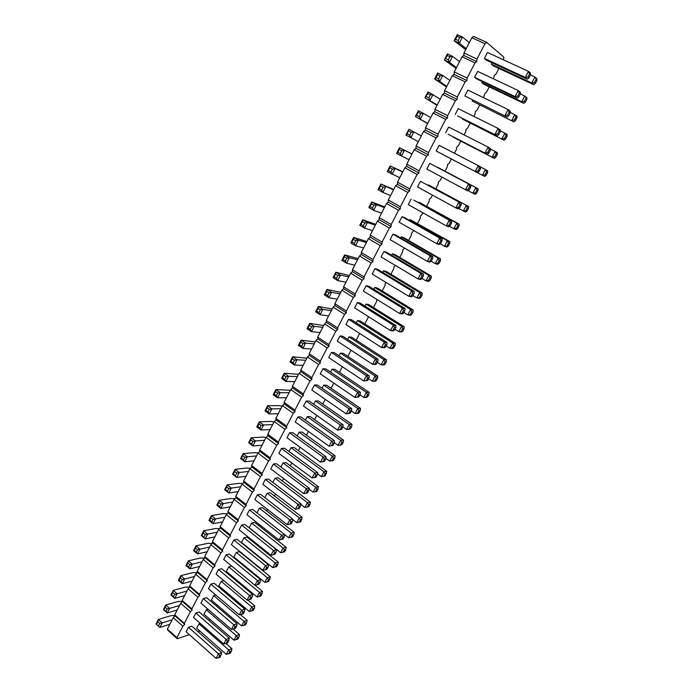 <?xml version="1.0" encoding="UTF-8"?>
<svg xmlns="http://www.w3.org/2000/svg" width="693" height="693" viewBox="0 0 693 693"><rect width="100%" height="100%" fill="white"/><g stroke="black" fill="none" stroke-linecap="round" stroke-linejoin="round"><path stroke-width="1.04" d="M503.456 59.832L503.889 57.164L486.694 42.386L473.588 36.408L471.855 37.699L463.989 52.971L463.773 55.475L462.032 56.774L475.017 62.864L467.125 78.084L466.9 80.535L465.159 81.869L457.337 96.959L457.129 99.35L455.396 100.71L447.635 115.662L447.453 118.009L445.712 119.387L438.019 134.208L437.863 136.495L436.105 137.898L428.491 152.581L428.352 154.825L426.593 156.237L419.04 170.799L418.918 172.999L417.16 174.428L409.676 188.86L409.58 191.008L407.813 192.455L400.389 206.765L400.311 208.862L398.544 210.326L391.19 224.515L391.129 226.568L389.353 228.049L382.06 242.108L382.025 244.118L380.249 245.608L373.016 259.554L372.99 261.521L371.214 263.028L364.042 276.853L364.042 278.768L362.257 280.293L355.145 294.005L355.162 295.876L353.378 297.418L346.327 311.01L346.361 312.838L344.577 314.397L337.586 327.876L337.638 329.66L335.845 331.228L328.915 344.594L328.984 346.335L327.183 347.921L320.313 361.174L320.4 362.881L318.598 364.475L311.781 377.624L311.885 379.288L310.083 380.89L303.326 393.927L303.447 395.556L301.646 397.176L294.941 410.1L295.071 411.685L293.269 413.323L286.616 426.143L286.772 427.694L284.962 429.339L278.369 442.056L278.534 443.563L276.724 445.227L270.183 457.839L270.365 459.312L268.555 460.975L262.067 473.492L262.266 474.922L260.447 476.611L254.01 489.015L254.227 490.419L252.408 492.108L246.024 504.417L246.249 505.777L244.43 507.484L238.097 519.698L238.34 521.023L236.521 522.739L230.241 534.857L230.5 536.148L228.673 537.872L222.436 549.895L222.713 551.152L220.885 552.893L214.7 564.812L214.986 566.034L213.158 567.784L207.025 579.617L207.328 580.803L205.5 582.562L199.411 594.299L199.723 595.452L197.895 597.219L191.857 608.87L192.186 609.987L190.35 611.772L184.355 623.328L184.702 624.419L182.865 626.203L176.914 637.673L177.269 638.729L189.354 634.641M463.773 55.475L476.749 61.538L475.017 62.864M462.032 56.774L454.244 71.916L454.045 74.359L452.304 75.684L444.577 90.696L444.395 93.087L442.654 94.43L434.987 109.312L434.832 111.651L433.082 113.011L425.493 127.755L425.355 130.05L423.605 131.427L416.077 146.041L415.965 148.285L414.206 149.688L406.748 164.172L406.652 166.372L404.885 167.784L397.487 182.146L397.418 184.295L395.651 185.724L388.314 199.965L388.262 202.061L386.495 203.508L379.227 217.628L379.192 219.681L377.416 221.145L370.209 235.144L370.192 237.153L368.416 238.626L361.27 252.512L361.27 254.478L359.485 255.968L352.399 269.733L352.425 271.647L350.641 273.155L343.607 286.807L343.65 288.678L341.866 290.202L334.892 303.733L334.953 305.57L333.16 307.103L326.247 320.521L326.325 322.314L324.532 323.865L317.68 337.17L317.775 338.92L315.973 340.488L309.182 353.681L309.286 355.396L307.484 356.973L300.745 370.062L300.875 371.725L299.073 373.319L292.385 386.296L292.533 387.924L290.722 389.535L284.095 402.408L284.251 403.993L282.441 405.613L275.866 418.381L276.039 419.932L274.229 421.561L267.715 434.234L267.896 435.741L266.086 437.387L259.615 449.948L259.823 451.429L258.004 453.075L251.594 465.54L251.81 466.978L249.991 468.641L243.624 481.011L243.867 482.415L242.039 484.086L235.733 496.353L235.975 497.721L234.156 499.402L227.893 511.573L228.153 512.907L226.334 514.604L220.114 526.671L220.4 527.971L218.572 529.677L212.404 541.657L212.699 542.922L210.871 544.637L204.756 556.522L205.059 557.752L203.231 559.476L197.158 571.266L197.479 572.461L195.651 574.202L189.631 585.897L189.96 587.066L188.124 588.816L182.155 600.415L182.502 601.55L180.665 603.308L174.731 614.821L175.095 615.921L173.259 617.688L167.377 629.123L167.749 630.188L177.269 638.729M463.989 52.971L477.001 59.044L476.749 61.538M454.244 71.916L467.125 78.084M209.095 620.599L209.806 619.256M216.632 606.236L217.238 605.084M224.237 591.761L224.74 590.8M231.895 577.174L232.294 576.411M239.613 562.465L239.899 561.91M251.178 540.427L251.559 539.708M258.887 525.744L259.485 524.601M266.658 510.949L267.472 509.381M274.489 496.032L275.528 494.04M282.38 480.994L283.645 478.577M290.332 465.843L291.831 462.985M298.345 450.571L300.086 447.262M306.427 435.187L308.402 431.41M314.57 419.663L316.788 415.436M322.782 404.028L325.251 399.324M331.055 388.262L333.775 383.082M339.397 372.366L342.377 366.701M347.808 356.349L351.039 350.182M356.289 340.194L359.572 333.394M364.83 323.908L368.026 317.827L368.035 316.38M373.449 307.493L376.55 301.585L376.957 299.471M382.138 290.939L385.143 285.213L385.187 283.394L386.166 282.545M390.904 274.246L393.806 268.711L393.875 266.848L395.46 265.471M399.74 257.424L402.546 252.07L402.624 250.164L404.617 248.12M408.645 240.454L411.356 235.291L411.451 233.342L413.816 230.596M417.628 223.337L420.235 218.373L420.348 216.381L423.094 212.924M426.68 206.081L429.184 201.316L429.322 199.281L430.985 197.886L432.449 195.097M435.819 188.678L438.219 184.113L438.374 182.034L440.029 180.656L441.891 177.113M445.027 171.128L447.323 166.77L447.496 164.648L449.151 163.279L451.386 159.018M454.426 153.231L456.505 149.272L456.696 147.107L458.35 145.755L460.732 141.216M464.059 134.875L465.765 131.635L465.973 129.426L467.619 128.092L470.157 123.259M473.778 116.363L475.103 113.851L475.337 111.59L476.975 110.274L479.66 105.154M483.584 97.687L484.771 93.598L486.408 92.299L489.249 86.885M493.477 78.846L494.291 75.459L495.919 74.177L498.925 68.46M486.694 42.386L484.97 43.685L477.001 59.044M198.042 631.713L199.887 631.089M281.445 448.475L278.889 453.395L312.067 477.971L316.043 477.226L312.067 477.971L314.717 472.99L317.654 472.6L284.502 448.215L281.445 448.475L314.717 472.99L315.887 474.948L314.561 477.434M297.834 416.978L295.235 421.976L328.993 446.162L332.952 445.504L334.295 442.992L334.563 440.869L300.831 416.874L297.834 416.978L331.687 441.103L334.563 440.869M292.628 432.605L289.605 432.796L287.023 437.751L320.495 462.127L324.463 461.434L320.495 462.127L323.163 457.111L326.074 456.8L292.628 432.605M317.489 473.821L321.335 476.663L325.225 475.935L321.335 476.663L323.952 471.76L291.034 447.652L289.007 451.533M291.034 447.652L293.997 447.392L326.801 471.379L323.952 471.76L325.104 473.691L323.796 476.134M307.242 416.64L310.143 416.536L343.52 440.15L340.731 440.376L307.242 416.64L305.414 420.14M299.107 432.207L302.044 432.025L335.126 455.829L332.311 456.133L299.107 432.207L297.176 435.897M359.936 394.889L363.686 397.427L367.524 396.907L366.389 397.41L363.686 397.427L366.415 392.325L332.042 369.187L330.535 372.08M332.042 369.187L334.858 369.317L369.109 392.333L366.415 392.325L367.541 394.369L366.181 396.916M322.921 368.763L320.253 373.882L354.92 397.453L358.844 396.933L360.221 394.352L360.455 392.29L325.823 368.901L322.921 368.763L357.675 392.273L360.455 392.29M306.124 401.039L303.508 406.072L337.56 430.058L340.272 424.965L343.122 424.809L309.095 401.013L306.124 401.039L340.272 424.965L341.441 426.992L342.862 426.914L346.543 429.504L349.307 429.331L346.543 429.504L349.22 424.488L315.445 400.952L313.721 404.253M315.445 400.952L318.321 400.926L351.975 424.341L349.22 424.488L350.355 426.481L349.021 428.993M323.709 385.135L326.559 385.187L360.507 408.402L357.779 408.472L323.709 385.135L322.089 388.227M317.42 385.022L314.483 384.97L311.841 390.046L346.205 413.825L350.138 413.262L346.205 413.825L348.943 408.688L351.758 408.619L317.42 385.022M374.991 268.676L372.193 274.056L408.766 296.275L411.347 296.803L412.638 296.05L408.766 296.275L411.668 290.826L414.241 291.372L377.702 269.326L374.991 268.676L411.668 290.826L412.803 293.061L411.347 295.781M366.129 285.707L363.357 291.043L399.601 313.505L402.217 313.929L403.482 313.219L399.601 313.505L402.477 308.09L405.084 308.55L368.875 286.27L366.129 285.707L402.477 308.09L403.612 310.299L402.174 313.002M357.345 302.598L354.591 307.883L390.505 330.578L393.165 330.916L394.404 330.249L395.824 327.572L396.006 325.58L360.117 303.075L357.345 302.598L393.364 325.216L396.006 325.58M394.958 329.201L398.839 331.644L402.642 331.315L401.412 331.973L398.839 331.644L401.663 326.368L366.069 304.097L365.003 306.133M366.069 304.097L368.754 304.556L404.218 326.724L401.663 326.368L402.772 328.517L401.368 331.15M403.898 312.43L407.813 314.856L411.607 314.57L410.351 315.272L407.813 314.856L410.654 309.537L374.748 287.482L373.796 289.302M374.748 287.482L377.399 288.028L413.175 309.979L410.654 309.537L411.763 311.703L410.343 314.362M412.915 295.53L416.865 297.921L420.651 297.687L419.36 298.423L416.865 297.921L419.733 292.559L383.498 270.738L382.666 272.323M383.498 270.738L386.122 271.37L422.219 293.096L419.733 292.559L420.833 294.759L419.404 297.436M348.631 319.343L345.902 324.593L381.496 347.514L384.191 347.765L385.403 347.132L386.815 344.482L387.006 342.472L351.438 319.733L348.631 319.343L384.329 342.195L387.006 342.472M386.096 345.824L389.942 348.293L393.754 347.921L392.55 348.536L389.942 348.293L392.74 343.061L357.458 320.564L356.271 322.825M357.458 320.564L360.178 320.946L395.331 343.33L392.74 343.061L393.858 345.183L392.455 347.799M339.986 335.958L337.283 341.155L372.565 364.301L375.285 364.457L376.472 363.868L372.565 364.301L375.372 359.026L378.083 359.217L342.827 336.261L339.986 335.958L375.372 359.026L376.516 361.157L375.112 363.79M348.917 336.911L351.672 337.196L386.512 359.806L383.887 359.624L348.917 336.911L347.626 339.379M331.419 352.425L328.733 357.588L363.704 380.951L367.619 380.474L369.014 377.867L369.23 375.823L334.295 352.65L331.419 352.425L366.484 375.719L369.23 375.823M340.445 353.109L343.234 353.326L377.772 376.134L375.112 376.039L340.445 353.109L339.042 355.795M491.441 64.206L493.615 65.982L533.74 84.685L531.748 82.978L491.441 64.206L492.151 62.846M472.193 101.039L513.842 121.873L472.193 101.039L472.617 100.225M481.774 82.701L483.991 84.373L523.752 103.361L521.708 101.758L481.774 82.701L482.337 81.618M529.539 73.952L530.569 74.853L530.526 73.163L528.473 71.362L525.242 77.425L527.927 76.984L529.539 73.952L528.473 71.362L487.474 52.477L484.372 58.446L525.242 77.425L527.312 79.193L486.625 60.282L484.372 58.446M457.597 115.982L497.167 135.776L457.597 115.982M499.177 130.934L497.609 133.888L494.958 134.338L498.094 128.439L500.294 129.903L500.277 131.661L499.177 130.934L498.094 128.439L458.246 108.654L455.223 114.466M476.862 79.011L474.566 77.287L515.055 96.57L517.177 98.224L476.862 79.011M519.326 93.122L517.732 96.119L515.055 96.57L518.251 90.558L520.356 92.247L520.382 93.962L519.326 93.122L518.251 90.558L477.642 71.37L474.566 77.287M509.208 112.11L510.282 112.898L510.282 111.157L508.134 109.581L504.963 115.54L507.623 115.09L509.208 112.11L508.134 109.581L467.905 90.09L464.847 95.955L507.129 117.082L464.847 95.955M462.69 119.213L504.028 140.22L462.69 119.213L462.976 118.668M453.274 137.231L494.291 158.411L453.421 136.954M448.094 134.225L487.292 154.296L448.094 134.225M489.241 149.593L487.681 152.512L485.039 152.971L488.149 147.124L490.393 148.484L490.358 150.26L489.241 149.593L488.149 147.124L448.674 127.053L445.668 132.822M402.035 216.701L399.159 222.219L436.746 243.711L439.206 244.516L440.583 243.633L436.746 243.711L439.726 238.106L442.177 238.955L404.634 217.637L402.035 216.701L439.726 238.106L440.843 240.428L439.353 243.226M440.254 243.841L444.482 246.258L448.224 246.171L446.864 247.037L444.482 246.258L447.418 240.748L410.204 219.646L409.736 220.539M410.204 219.646L449.792 241.562L447.418 240.748L448.51 243.026L447.037 245.781M420.443 181.306L417.524 186.919L455.803 207.891L458.186 208.905L459.615 207.926L461.131 205.085L461.209 203.24L420.443 181.306L461.209 203.24M411.2 199.082L408.307 204.643L446.231 225.875L448.657 226.793L450.06 225.857L448.847 225.398L446.231 225.875L449.237 220.227L451.654 221.171L413.764 200.112L449.237 220.227L450.355 222.583L448.847 225.398M428.378 184.866L468.563 206.479L428.378 184.866L428.17 185.265M449.436 226.273L453.846 228.733L456.41 228.266L457.579 228.707L456.185 229.617L453.846 228.733L456.808 223.189L419.248 202.33L418.91 202.98M419.248 202.33L459.138 224.099L456.808 223.189L457.891 225.494L456.41 228.266M443.944 155.076L484.641 176.446L443.936 155.102M479.391 168.078L480.535 168.702L480.578 166.892L478.291 165.644L475.207 171.44L477.849 170.98L479.391 168.078L478.291 165.644L439.18 145.296L436.209 151.013L477.503 172.661L436.209 151.013M429.773 163.383L426.827 169.04L465.462 189.743L467.801 190.861L469.265 189.839L470.79 186.971L470.85 185.144L429.773 163.383L470.85 185.144M437.586 167.256L478.075 188.704L437.508 167.403M383.931 251.498L381.107 256.921L418.009 278.907L420.556 279.522L421.872 278.725L423.328 275.987L423.466 274.047L386.607 252.243L383.931 251.498L420.937 273.406L423.466 274.047M392.94 234.173L430.292 255.83L432.787 256.575L395.582 235.014L392.94 234.173L390.098 239.648L427.338 261.382L429.842 262.093L431.185 261.252L435.195 263.626L438.115 258.168L401.221 236.815L400.632 237.95M392.325 253.846L394.915 254.574L431.332 276.065L428.88 275.433L392.325 253.846L391.614 255.206M401.221 236.815L403.776 237.638L440.523 258.887L438.115 258.168L439.206 260.421L440.41 260.776L440.523 258.887M275.086 478.17L278.101 477.772L310.36 502.113L307.449 502.65L275.086 478.17L272.86 482.423M265.324 479.469L262.803 484.303L295.417 509.251L299.402 508.428L301.022 503.811L268.434 479.054L265.324 479.469L298.016 504.357L301.022 503.811M273.354 464.033L270.816 468.91L303.707 493.676L307.683 492.888L309.303 488.27L276.429 463.695L273.354 464.033L306.332 488.738L309.303 488.27M309.173 489.206L313.071 492.125L316.961 491.354L313.071 492.125L315.67 487.266L283.03 462.967L280.908 467.039M283.03 462.967L286.018 462.638L318.546 486.815L315.67 487.266L316.822 489.171L315.523 491.597M260.49 494.291L257.354 494.785L254.859 499.575L287.188 524.705L291.181 523.847L287.188 524.705L289.769 519.854L292.801 519.23L260.49 494.291M292.749 519.603L296.743 522.687L300.649 521.838L296.743 522.687L299.298 517.905L267.203 493.251L264.891 497.687M267.203 493.251L270.244 492.775L302.235 517.299L299.298 517.905L300.45 519.759L299.177 522.15M228.707 566.909L226.334 571.456L257.025 596.994L259.485 592.394L228.707 566.909L231.757 566.129M221.717 568.702L218.46 569.542L216.06 574.15L247.046 600.129L249.532 595.469L252.694 594.49L221.717 568.702M226.117 554.824L223.7 559.468L254.946 585.29L257.45 580.587L260.594 579.677L229.357 554.053L226.117 554.824L257.45 580.587L258.645 582.389L260.213 581.929L260.594 579.677M236.287 552.408L233.896 556.99L264.847 582.363L267.316 577.728L236.287 552.408L239.431 551.663L270.365 576.853L267.316 577.728L268.486 579.504L267.255 581.817L264.847 582.363M249.454 509.97L246.977 514.726L279.028 540.038L281.592 535.221L284.65 534.528L252.616 509.407L249.454 509.97L281.592 535.221L282.779 537.084L284.312 536.729L284.65 534.528M244.802 524.41L241.614 525.043L239.154 529.764L270.937 555.24L273.484 550.467L276.568 549.696L244.802 524.41M233.836 539.986L231.393 544.672L262.907 570.322L265.436 565.583L268.546 564.752L237.049 539.293L233.836 539.986L265.436 565.583L266.623 567.411L268.182 566.987L268.546 564.752M259.381 508.212L262.448 507.674L294.17 532.363L293.849 534.537L292.585 536.902L288.669 537.785L291.207 533.038L259.381 508.212L256.973 512.829M251.628 523.059L249.194 527.711L280.665 552.763L283.177 548.05L251.628 523.059L254.721 522.444L286.174 547.314L283.177 548.05L284.347 549.87L285.837 549.497L286.174 547.314M243.927 537.794L241.519 542.402L272.721 567.619L275.216 562.95L243.927 537.794L247.046 537.11L278.239 562.136L275.216 562.95L276.386 564.743L277.893 564.336L278.239 562.136M210.863 584.147L208.48 588.721L239.206 614.856L241.666 610.23L244.863 609.19L214.146 583.237L210.863 584.147L241.666 610.23L242.871 611.988L244.473 611.46L244.863 609.19M221.188 581.306L218.823 585.819L249.272 611.503L251.706 606.947L221.188 581.306L223.752 580.604M213.721 595.59L211.382 600.069L241.571 625.909L243.988 621.387L213.721 595.59L215.826 594.975M203.326 598.631L200.961 603.17L231.436 629.469L233.879 624.878L237.093 623.769L206.635 597.661L203.326 598.631L233.879 624.878L235.083 626.619L236.685 626.056L237.093 623.769M206.315 609.762L203.993 614.206L233.931 640.193L236.33 635.706L206.315 609.762L207.995 609.242M195.842 613.01L193.503 617.515L223.718 643.97L226.143 639.414L229.383 638.236L199.177 611.98L195.842 613.01L226.143 639.414L227.347 641.129L226.135 643.407L223.718 643.97M188.418 627.278L186.096 631.747L216.06 658.35L218.468 653.828L221.734 652.589L191.77 626.177L188.418 627.278L218.468 653.828L219.681 655.526L218.477 657.787L216.06 658.35M198.96 623.83L196.656 628.239L226.36 654.374L228.733 649.921L198.96 623.83L200.234 623.414M167.377 629.123L176.914 637.673M173.259 617.688L182.865 626.203M175.095 615.921L184.702 624.419M174.731 614.821L184.355 623.328M180.665 603.308L190.35 611.772M182.502 601.55L192.186 609.987M182.155 600.415L191.857 608.87M188.124 588.816L197.895 597.219M189.96 587.066L199.723 595.452M189.631 585.897L199.411 594.299M195.651 574.202L205.5 582.562M197.479 572.461L207.328 580.803M197.158 571.266L207.025 579.617M203.231 559.476L213.158 567.784M205.059 557.752L214.986 566.034M204.756 556.522L214.7 564.812M210.871 544.637L220.885 552.893M212.699 542.922L222.713 551.152M212.404 541.657L222.436 549.895M218.572 529.677L228.673 537.872M220.4 527.971L230.5 536.148M220.114 526.671L230.241 534.857M226.334 514.604L236.521 522.739M228.153 512.907L238.34 521.023M227.893 511.573L238.097 519.698M234.156 499.402L244.43 507.484M235.975 497.721L246.249 505.777M235.733 496.353L246.024 504.417M242.039 484.086L252.408 492.108M243.867 482.415L254.227 490.419M243.624 481.011L254.01 489.015M249.991 468.641L260.447 476.611M251.81 466.978L262.266 474.922M251.594 465.54L262.067 473.492M258.004 453.075L268.555 460.975M259.823 451.429L270.365 459.312M259.615 449.948L270.183 457.839M266.086 437.387L276.724 445.227M267.896 435.741L278.534 443.563M267.715 434.234L278.369 442.056M274.229 421.561L284.962 429.339M276.039 419.932L286.772 427.694M275.866 418.381L286.616 426.143M282.441 405.613L293.269 413.323M284.251 403.993L295.071 411.685M284.095 402.408L294.941 410.1M290.722 389.535L301.646 397.176M292.533 387.924L303.447 395.556M292.385 386.296L303.326 393.927M299.073 373.319L310.083 380.89M300.875 371.725L311.885 379.288M300.745 370.062L311.781 377.624M307.484 356.973L318.598 364.475M309.286 355.396L320.4 362.881M309.182 353.681L320.313 361.174M315.973 340.488L327.183 347.921M317.775 338.92L328.984 346.335M317.68 337.17L328.915 344.594M324.532 323.865L335.845 331.228M326.325 322.314L337.638 329.66M326.247 320.521L337.586 327.876M333.16 307.103L344.577 314.397M334.953 305.57L346.361 312.838M334.892 303.733L346.327 311.01M341.866 290.202L353.378 297.418M343.65 288.678L355.162 295.876M343.607 286.807L355.145 294.005M350.641 273.155L362.257 280.293M352.425 271.647L364.042 278.768M352.399 269.733L364.042 276.853M359.485 255.968L371.214 263.028M361.27 254.478L372.99 261.521M361.27 252.512L373.016 259.554M368.416 238.626L380.249 245.608M370.192 237.153L382.025 244.118M370.209 235.144L382.06 242.108M377.416 221.145L389.353 228.049M379.192 219.681L391.129 226.568M379.227 217.628L391.19 224.515M386.495 203.508L398.544 210.326M388.262 202.061L400.311 208.862M388.314 199.965L400.389 206.765M395.651 185.724L407.813 192.455M397.418 184.295L409.58 191.008M397.487 182.146L409.676 188.86M404.885 167.784L417.16 174.428M406.652 166.372L418.918 172.999M406.748 164.172L419.04 170.799M414.206 149.688L426.593 156.237M415.965 148.285L428.352 154.825M416.077 146.041L428.491 152.581M423.605 131.427L436.105 137.898M425.355 130.05L437.863 136.495M425.493 127.755L438.019 134.208M433.082 113.011L445.712 119.387M434.832 111.651L447.453 118.009M434.987 109.312L447.635 115.662M442.654 94.43L455.396 100.71M444.395 93.087L457.129 99.35M444.577 90.696L457.337 96.959M452.304 75.684L465.159 81.869M454.045 74.359L466.9 80.535M471.855 37.699L484.97 43.685M446.509 86.937L434.589 78.976L437.638 72.999L442.775 75.476L449.844 80.457M437.638 72.999L437.517 74.671L435.992 77.668L434.589 78.976L439.7 81.471L446.812 86.348M437.04 105.336L424.948 97.843L427.971 91.918L440.246 99.099M427.971 91.918L427.841 93.616L424.948 97.843L437.24 104.938M427.65 123.571L415.393 116.537L427.754 123.363M418.39 110.672L416.736 115.333L415.393 116.537L418.39 110.672L430.734 117.576M402.841 171.76L390.142 165.939L402.685 172.055M387.222 171.656L388.487 170.591L390.93 171.933L392.099 174.333L395.036 168.607L392.394 169.066L389.951 167.732L390.142 165.939L387.222 171.656L399.783 177.694M412.014 153.941L399.48 147.678L411.954 154.054M396.526 153.448L397.817 152.33L400.285 153.655L401.455 156.09L404.417 150.303L401.767 150.762L399.298 149.445L399.48 147.678L396.526 153.448L409.026 159.737M408.896 129.253L407.233 133.914L405.916 135.074L418.347 141.632L405.916 135.074L408.896 129.253L421.301 135.897M393.745 189.432L380.89 184.043L393.503 189.899M377.997 189.709L379.227 188.695L381.652 190.047L382.831 192.42L385.741 186.738L383.108 187.205L380.682 185.854L380.89 184.043L377.997 189.709L382.831 192.42L390.618 195.495M375.779 224.315L362.63 219.776L359.78 225.346L364.527 228.127L372.531 230.639M359.78 225.346L360.966 224.419L363.34 225.814L364.527 228.127L367.394 222.548L364.769 223.016L362.396 221.63L362.63 219.776L367.394 222.548L375.355 225.138M384.719 206.947L371.725 201.984L376.524 204.721L384.39 207.597M368.849 207.605L370.062 206.635L372.462 208.004L373.64 210.351L376.524 204.721L373.899 205.189L371.5 203.82L371.725 201.984L368.849 207.605L373.64 210.351L381.54 213.141M358.116 258.628L344.681 254.903L349.359 257.735L357.519 259.788M341.883 260.377L343.009 259.537L345.348 260.958L346.543 263.219L349.359 257.735L346.751 258.212L344.412 256.791L344.681 254.903L341.883 260.377L346.543 263.219L354.738 265.185M366.909 241.545L353.621 237.413L358.333 240.211L366.398 242.533M350.797 242.94L351.949 242.056L354.305 243.46L355.5 245.746L358.333 240.211L355.726 240.696L353.361 239.284L353.621 237.413L350.797 242.94L355.5 245.746L363.6 247.981M315.237 341.926L301.126 340.133L305.587 343.122L314.224 343.884M298.44 345.383L299.445 344.75L301.68 346.249L302.893 348.38L305.587 343.122L303.023 343.615L300.788 342.125L301.126 340.133L298.44 345.383L302.893 348.38L311.555 349.064M332.172 309.017L318.321 306.471L322.877 309.399L331.323 310.663M315.592 311.807L316.649 311.096L318.927 312.569L320.131 314.743L322.877 309.399L320.296 309.892L318.018 308.428L318.321 306.471L315.592 311.807L320.131 314.743L328.612 315.93M323.666 325.537L309.684 323.371L314.198 326.334L322.739 327.339M306.982 328.664L308.013 327.997L310.265 329.478L311.478 331.635L314.198 326.334L311.625 326.827L309.373 325.346L309.684 323.371L306.982 328.664L311.478 331.635L320.053 332.562M349.402 275.563L335.819 272.236L333.047 277.668L337.664 280.544L345.954 282.242M333.047 277.668L334.147 276.871L336.46 278.309L337.664 280.544L340.454 275.104L337.855 275.589L335.542 274.151L335.819 272.236L340.454 275.104L348.718 276.888M340.748 292.359L327.035 289.423L331.626 292.325L339.986 293.849M324.281 294.811L325.363 294.057L327.659 295.513L328.863 297.721L331.626 292.325L329.036 292.81L326.741 291.363L327.035 289.423L324.281 294.811L328.863 297.721L337.248 299.159M227.235 513.764L223.241 513.556L211.434 515.627L208.983 520.426L213.028 523.7L222.566 521.916M208.983 520.426L209.754 520.2L211.781 521.838L213.028 523.7L215.488 518.901L213.011 519.438L210.984 517.792L211.434 515.627L215.488 518.901L225.008 517.177M219.664 528.664L215.566 528.499L203.673 530.821L201.239 535.576L205.249 538.877L214.865 536.884M201.239 535.576L201.992 535.386L205.249 538.877L207.692 534.112L205.223 534.649L203.214 533.004L203.673 530.821L207.692 534.112L217.281 532.181M242.559 483.619L238.773 483.324L227.148 484.875L224.653 489.752L228.777 492.983L238.167 491.614M224.653 489.752L225.468 489.457L228.777 492.983L231.28 488.106L228.785 488.634L226.715 487.014L227.148 484.875L231.28 488.106L240.644 486.798M234.866 498.752L230.977 498.501L219.257 500.311L223.354 503.56L232.796 502.044M216.788 505.154L217.576 504.894L219.62 506.522L220.868 508.411L223.354 503.56L220.868 504.097L218.815 502.468L219.257 500.311L216.788 505.154L220.868 508.411L230.336 506.826M250.303 468.355L246.639 468.026L235.1 469.317L239.267 472.522L248.562 471.431M232.588 474.229L233.42 473.899L236.737 477.442L239.267 472.522L236.763 473.042L234.684 471.439L235.1 469.317L232.588 474.229L236.737 477.442L246.058 476.282M282.172 406.141L278.716 405.604L267.567 405.786L271.881 408.887L280.856 408.697M264.969 410.871L265.887 410.395L268.044 411.945L269.274 413.972L271.881 408.887L269.343 409.398L267.186 407.848L267.567 405.786L264.969 410.871L269.274 413.972L278.274 413.704M274.073 421.872L270.599 421.396L259.347 421.864L263.626 424.991L272.687 424.566M256.774 426.905L257.675 426.464L259.806 428.031L261.036 430.032L263.626 424.991L261.096 425.511L258.965 423.943L259.347 421.864L256.774 426.905L261.036 430.032L270.123 429.539M258.117 452.979L254.556 452.607L243.122 453.629L247.314 456.808L256.54 455.933M240.584 458.584L241.441 458.22L243.538 459.814L244.776 461.772L247.314 456.808L244.811 457.328L242.706 455.734L243.122 453.629L240.584 458.584L244.776 461.772L254.019 460.828M266.034 437.482L262.543 437.066L251.204 437.811L255.44 440.965L264.579 440.315M248.648 442.81L249.523 442.411L251.637 443.988L252.876 445.963L255.44 440.965L252.919 441.484L250.805 439.908L251.204 437.811L248.648 442.81L252.876 445.963L262.041 445.244M290.332 390.28L275.849 389.579L280.206 392.654L289.094 392.688M273.233 394.698L274.177 394.187L276.351 395.729L277.572 397.782L280.206 392.654L277.659 393.165L275.485 391.623L275.849 389.579L273.233 394.698L277.572 397.782L286.495 397.747M306.869 358.177L292.628 356.756L297.054 359.771L305.778 360.282M289.969 361.954L290.956 361.365L293.165 362.881L294.386 364.986L297.054 359.771L294.499 360.273L292.29 358.757L292.628 356.756L289.969 361.954L294.386 364.986L303.136 365.428M298.57 374.298L284.208 373.232L288.591 376.282L297.401 376.55M281.566 378.395L282.527 377.85L284.719 379.374L285.94 381.453L288.591 376.282L286.044 376.784L283.853 375.26L284.208 373.232L281.566 378.395L285.94 381.453L294.785 381.652M212.145 543.442L207.943 543.321L195.972 545.885L199.956 549.202L209.615 547.072M193.555 550.606L194.291 550.45L196.284 552.113L197.531 553.932L199.956 549.202L197.496 549.748L195.495 548.085L195.972 545.885L193.555 550.606L197.531 553.932L207.216 551.741M182.441 601.368L178.066 601.463L165.766 604.989L169.62 608.385L179.548 605.483M163.427 609.563L166.017 611.235L167.273 612.967L169.62 608.385L167.186 608.939L165.255 607.233L165.766 604.989L163.427 609.563L167.273 612.967L177.217 610.005M189.943 587.084L185.455 587.092L173.233 590.384L177.113 593.762L186.971 591.051M170.868 594.992L171.552 594.932L174.749 598.388L177.113 593.762L174.671 594.317L172.73 592.619L173.233 590.384L170.868 594.992L174.749 598.388L184.624 595.608M204.686 558.099L200.39 558.021L188.331 560.836L192.282 564.18L202.009 561.85M185.932 565.523L186.651 565.393L188.626 567.065L189.882 568.866L192.282 564.18L189.83 564.717L187.846 563.045L188.331 560.836L185.932 565.523L189.882 568.866L199.627 566.476M197.288 572.643L192.888 572.617L180.752 575.666L184.667 579.027L194.464 576.507M178.378 580.318L179.071 580.223L181.029 581.903L182.285 583.688L184.667 579.027L182.216 579.573L180.258 577.893L180.752 575.666L178.378 580.318L182.285 583.688L192.1 581.098M465.705 49.662L454.132 40.731L459.346 43.148L466.216 48.666M457.241 34.65L457.155 36.27L455.596 39.319L454.132 40.731L457.241 34.65L462.474 37.05L469.3 42.671M456.063 68.382L444.317 59.944L447.401 53.907L452.581 56.35L459.528 61.651M447.401 53.907L447.297 55.561L444.317 59.944L449.48 62.396L456.47 67.585M174.965 615.54L170.738 615.722L158.359 619.473L156.046 624.012L159.858 627.442L169.863 624.289M156.046 624.012L159.858 627.442L162.188 622.894L159.754 623.449L157.848 621.734L158.359 619.473L162.188 622.894L172.167 619.802M334.295 442.992L332.857 443.113L331.687 441.103L328.993 446.162L332.952 445.504M289.605 432.796L323.163 457.111L324.333 459.095L325.788 458.931L326.074 456.8M341.935 444.707L343.269 442.229L341.874 442.351L340.731 440.376L338.071 445.348L340.869 445.105L338.071 445.348L334.329 442.688M335.126 455.829L334.866 457.926L333.55 460.386L332.501 460.741L329.669 461.07L325.875 458.316M333.55 460.386L329.669 461.07L332.311 456.133L333.454 458.082L334.866 457.926M360.221 394.352L358.835 394.352L357.675 392.273L354.92 397.453L358.844 396.933M341.441 426.992L340.081 429.539L337.56 430.058L341.51 429.452L342.862 426.914L343.122 424.809M360.507 408.402L360.273 410.455L358.931 412.976L357.813 413.435L355.076 413.53L351.36 410.975M358.931 412.976L355.076 413.53L357.779 408.472L358.913 410.49L360.273 410.455M314.483 384.97L348.943 408.688L350.104 410.741L351.507 410.698L351.758 408.619M395.824 327.572L394.508 327.399L393.364 325.216L390.505 330.578L394.404 330.249M386.815 344.482L385.473 344.352L384.329 342.195L381.496 347.514L385.403 347.132M386.512 359.806L386.322 361.798L384.944 364.388L383.757 364.96L381.115 364.804L377.304 362.318M384.944 364.388L381.115 364.804L383.887 359.624L385.013 361.711L386.322 361.798M369.014 377.867L367.636 377.824L366.484 375.719L363.704 380.951L367.619 380.474M377.772 376.134L377.572 378.153L376.195 380.717L375.034 381.254L372.366 381.185L368.589 378.664M376.195 380.717L372.366 381.185L375.112 376.039L376.238 378.109L377.572 378.153M533.74 84.685L535.368 83.403L536.954 80.431L536.91 78.768L534.927 77.027L530.5 74.983M535.368 83.403L534.372 82.545L531.748 82.978L534.927 77.027L536.954 80.431M513.842 121.873L515.41 120.686L516.969 117.775L516.952 116.06L510.282 112.301M515.41 120.686L514.371 119.932L511.755 120.383L514.882 114.536L515.93 117.013L516.969 117.775M523.752 103.361L525.346 102.122L526.914 99.186L526.888 97.496L520.374 93.737M525.346 102.122L524.324 101.325L521.708 101.758L524.852 95.859L526.914 99.186M504.028 140.22L505.561 139.085L507.103 136.192L507.111 134.459L500.285 130.708M505.561 139.085L504.495 138.383L501.888 138.834L504.989 133.039L506.046 135.49L507.103 136.192M494.291 158.411L495.798 157.32L497.331 154.461L497.349 152.703L490.384 148.943M495.798 157.32L494.707 156.679L492.108 157.129L495.183 151.386L496.249 153.811L497.331 154.461M461.131 205.085L459.944 204.574L458.835 202.191L455.803 207.891L458.428 207.415L459.615 207.926M468.563 206.479L468.503 208.298L467.013 211.088L465.592 212.041L458.697 208.558M467.013 211.088L465.861 210.603L463.288 211.062L466.276 205.466L467.359 207.805L468.503 208.298M484.641 176.446L486.114 175.398L485.013 174.809L482.423 175.268L485.464 169.568L480.578 167.03M486.114 175.398L487.638 172.566L487.673 170.781L485.464 169.568L486.529 171.959L485.013 174.809M470.79 186.971L469.629 186.408L468.52 184L465.462 189.743L468.096 189.276L469.265 189.839M478.075 188.704L478.023 190.506L476.524 193.321L475.069 194.317L468.044 190.688M476.524 193.321L475.398 192.784L472.808 193.243L475.831 187.595L476.905 189.96L478.023 190.506M423.328 275.987L422.063 275.667L420.937 273.406L418.009 278.907L421.872 278.725M432.657 258.489L431.41 258.125L430.292 255.83L427.338 261.382L431.185 261.252L432.657 258.489L432.787 256.575M429.764 280.665L431.202 277.971L429.981 277.659L428.88 275.433L425.996 280.847L428.534 280.362L429.764 280.665L428.447 281.445L425.996 280.847L422.002 278.473M440.41 260.776L438.955 263.487L437.621 264.31L435.195 263.626L437.751 263.141L439.206 260.421M308.775 506.661L310.057 504.261L308.602 504.53L307.449 502.65L304.877 507.467L308.775 506.661L304.877 507.467L300.927 504.461M300.701 505.994L299.203 506.271L298.016 504.357L295.417 509.251L299.402 508.428M309 490.436L307.51 490.67L306.332 488.738L303.707 493.676L307.683 492.888M257.354 494.785L289.769 519.854L290.956 521.742L292.472 521.422L292.801 519.23M255.067 585.264L262.552 591.45L259.485 592.394L260.655 594.152L259.425 596.448L257.025 596.994M218.46 569.542L249.532 595.469L250.727 597.245L252.313 596.751L252.694 594.49M241.614 525.043L273.484 550.467L274.671 552.304L276.212 551.914L276.568 549.696M288.669 537.785L284.641 534.624M294.17 532.363L291.207 533.038L292.368 534.875L291.103 537.248M247.704 599.982L254.799 605.933L251.706 606.947L252.884 608.679L254.426 608.168L254.799 605.933M240.393 614.587L247.115 620.304L243.988 621.387L245.166 623.094L246.725 622.548L247.115 620.304M233.117 629.079L239.483 634.563L236.33 635.706L237.517 637.404L239.085 636.824L239.483 634.563M225.892 643.459L231.904 648.717L228.733 649.921L229.92 651.593L231.505 650.987L231.904 648.717M437.517 74.671L440.09 75.909L442.775 75.476L439.7 81.471L438.556 78.915L435.992 77.668M427.841 93.616L430.379 94.88L433.056 94.439L430.015 100.372L428.854 97.843L426.316 96.587M418.234 112.387L420.755 113.669L423.423 113.228L420.408 119.109L419.248 116.615L416.736 115.333M408.723 131.003L411.218 132.302L413.877 131.852L410.888 137.682L409.728 135.213L407.233 133.914M457.155 36.27L459.771 37.474L462.474 37.05L459.346 43.148L458.203 40.523L455.596 39.319M447.297 55.561L449.887 56.783L452.581 56.35L449.48 62.396L448.336 59.806L445.746 58.576M315.887 474.948L317.359 474.748L317.654 472.6M317.359 474.748L316.043 477.226M332.857 443.113L331.505 445.634M324.333 459.095L322.999 461.599M325.788 458.931L324.463 461.434M325.225 475.935L326.801 471.379M326.524 473.492L325.104 473.691M343.269 442.229L343.52 440.15M340.54 444.837L341.874 442.351M332.138 460.55L333.454 458.082M367.524 396.907L368.884 394.369L369.109 392.333M368.884 394.369L367.541 394.369M358.835 394.352L357.449 396.942M350.398 428.906L351.741 426.403L351.975 424.341M351.741 426.403L350.355 426.481M340.081 429.539L341.51 429.452M357.562 413.019L358.913 410.49M350.104 410.741L348.735 413.305M351.507 410.698L350.138 413.262M412.803 293.061L414.085 293.33L414.241 291.372M414.085 293.33L412.638 296.05M403.612 310.299L404.911 310.525L405.084 308.55M404.911 310.525L403.482 313.219M394.508 327.399L393.078 330.076M402.642 331.315L404.054 328.69L404.218 326.724M404.054 328.69L402.772 328.517M411.607 314.57L413.028 311.919L413.175 309.979M413.028 311.919L411.763 311.703M420.651 297.687L422.08 295.019L422.219 293.096M422.08 295.019L420.833 294.759M385.473 344.352L384.061 347.002M393.754 347.921L395.149 345.313L395.331 343.33M395.149 345.313L393.858 345.183M376.516 361.157L377.876 361.244L378.083 359.217M377.876 361.244L376.472 363.868M383.627 364.301L385.013 361.711M367.636 377.824L366.25 380.431M374.87 380.674L376.238 378.109M534.372 82.545L535.966 79.565M514.371 119.932L515.93 117.013M524.324 101.325L525.9 98.371M527.927 76.984L528.958 77.876L527.312 79.193M530.569 74.853L528.958 77.876M497.609 133.888L498.709 134.607L497.167 135.776M500.277 131.661L498.709 134.607M517.732 96.119L518.78 96.951L517.177 98.224M520.382 93.962L518.78 96.951M507.623 115.09L508.705 115.861L507.129 117.082M510.282 112.898L508.705 115.861M504.495 138.383L506.046 135.49M494.707 156.679L496.249 153.811M490.358 150.26L488.808 153.179L487.292 154.296M487.681 152.512L488.808 153.179M440.843 240.428L442.065 240.843L442.177 238.955M442.065 240.843L440.583 243.633M448.224 246.171L449.696 243.434L449.792 241.562M449.696 243.434L448.51 243.026M459.944 204.574L458.428 207.415M450.355 222.583L451.559 223.042L451.654 221.171M451.559 223.042L450.06 225.857M465.861 210.603L467.359 207.805M457.579 228.707L459.061 225.944L459.138 224.099M459.061 225.944L457.891 225.494M487.638 172.566L486.529 171.959M477.849 170.98L478.993 171.587L477.503 172.661M480.535 168.702L478.993 171.587M469.629 186.408L468.096 189.276M475.398 192.784L476.905 189.96M422.063 275.667L420.599 278.413M431.41 258.125L429.937 260.897M431.202 277.971L431.332 276.065M428.534 280.362L429.981 277.659M438.955 263.487L437.751 263.141M310.057 504.261L310.36 502.113M307.32 506.938L308.602 504.53M299.203 506.271L297.895 508.714M307.51 490.67L306.202 493.139M316.961 491.354L318.546 486.815M318.26 488.937L316.822 489.171M290.956 521.742L289.665 524.168M292.472 521.422L291.181 523.847M300.649 521.838L302.235 517.299M301.923 519.455L300.45 519.759M262.552 591.45L260.966 595.963L259.425 596.448M262.188 593.667L260.655 594.152M250.727 597.245L249.489 599.575L247.046 600.129M249.489 599.575L251.074 599.073L252.313 596.751M260.213 581.929L258.965 584.268L254.946 585.29M258.645 582.389L257.398 584.736M270.365 576.853L268.78 581.366L267.255 581.817M270.01 579.062L268.486 579.504M284.312 536.729L283.03 539.128L279.028 540.038M282.779 537.084L281.505 539.492M274.671 552.304L273.397 554.695L270.937 555.24M273.397 554.695L274.948 554.296L276.212 551.914M268.182 566.987L266.926 569.343L262.907 570.322M266.623 567.411L265.367 569.776M293.849 534.537L292.368 534.875M285.837 549.497L284.589 551.836L280.665 552.763M283.091 552.217L284.347 549.87M272.721 567.619L276.646 566.657L277.893 564.336M275.138 567.082L276.386 564.743M244.473 611.46L243.243 613.764L239.206 614.856M242.871 611.988L241.64 614.301M249.272 611.503L253.214 610.438L254.426 608.168M251.663 610.957L252.884 608.679M246.725 622.548L245.521 624.809L241.571 625.909M243.962 625.355L245.166 623.094M236.685 626.056L235.473 628.343L231.436 629.469M235.083 626.619L233.862 628.906M233.931 640.193L237.89 639.059L239.085 636.824M236.313 639.639L237.517 637.404M226.135 643.407L227.763 642.801L229.383 638.236M227.347 641.129L228.967 640.531M218.477 657.787L220.114 657.155L221.734 652.589M219.681 655.526L221.31 654.902M231.505 650.987L230.319 653.204L226.36 654.374M228.725 653.82L229.92 651.593M440.09 75.909L438.556 78.915M430.379 94.88L428.854 97.843M420.755 113.669L419.248 116.615M392.394 169.066L390.93 171.933M389.951 167.732L388.487 170.591M401.767 150.762L400.285 153.655M399.298 149.445L397.817 152.33M411.218 132.302L409.728 135.213M380.682 185.854L379.227 188.695M383.108 187.205L381.652 190.047M362.396 221.63L360.966 224.419M364.769 223.016L363.34 225.814M373.899 205.189L372.462 208.004M371.5 203.82L370.062 206.635M346.751 258.212L345.348 260.958M344.412 256.791L343.009 259.537M355.726 240.696L354.305 243.46M353.361 239.284L351.949 242.056M300.788 342.125L299.445 344.75M303.023 343.615L301.68 346.249M320.296 309.892L318.927 312.569M318.018 308.428L316.649 311.096M309.373 325.346L308.013 327.997M311.625 326.827L310.265 329.478M335.542 274.151L334.147 276.871M337.855 275.589L336.46 278.309M329.036 292.81L327.659 295.513M326.741 291.363L325.363 294.057M210.984 517.792L209.754 520.2M213.011 519.438L211.781 521.838M203.214 533.004L201.992 535.386M205.223 534.649L204.002 537.04M226.715 487.014L225.468 489.457M228.785 488.634L227.529 491.077M220.868 504.097L219.62 506.522M218.815 502.468L217.576 504.894M236.763 473.042L235.499 475.511M234.684 471.439L233.42 473.899M269.343 409.398L268.044 411.945M267.186 407.848L265.887 410.395M258.965 423.943L257.675 426.464M261.096 425.511L259.806 428.031M242.706 455.734L241.441 458.22M244.811 457.328L243.538 459.814M252.919 441.484L251.637 443.988M250.805 439.908L249.523 442.411M277.659 393.165L276.351 395.729M275.485 391.623L274.177 394.187M294.499 360.273L293.165 362.881M292.29 358.757L290.956 361.365M283.853 375.26L282.527 377.85M286.044 376.784L284.719 379.374M197.496 549.748L196.284 552.113M195.495 548.085L194.291 550.45M165.255 607.233L164.085 609.528M167.186 608.939L166.017 611.235M174.671 594.317L173.493 596.63M172.73 592.619L171.552 594.932M189.83 564.717L188.626 567.065M187.846 563.045L186.651 565.393M182.216 579.573L181.029 581.903M180.258 577.893L179.071 580.223M459.771 37.474L458.203 40.523M449.887 56.783L448.336 59.806M157.848 621.734L156.687 624.012M159.754 623.449L158.593 625.727"/></g></svg>
